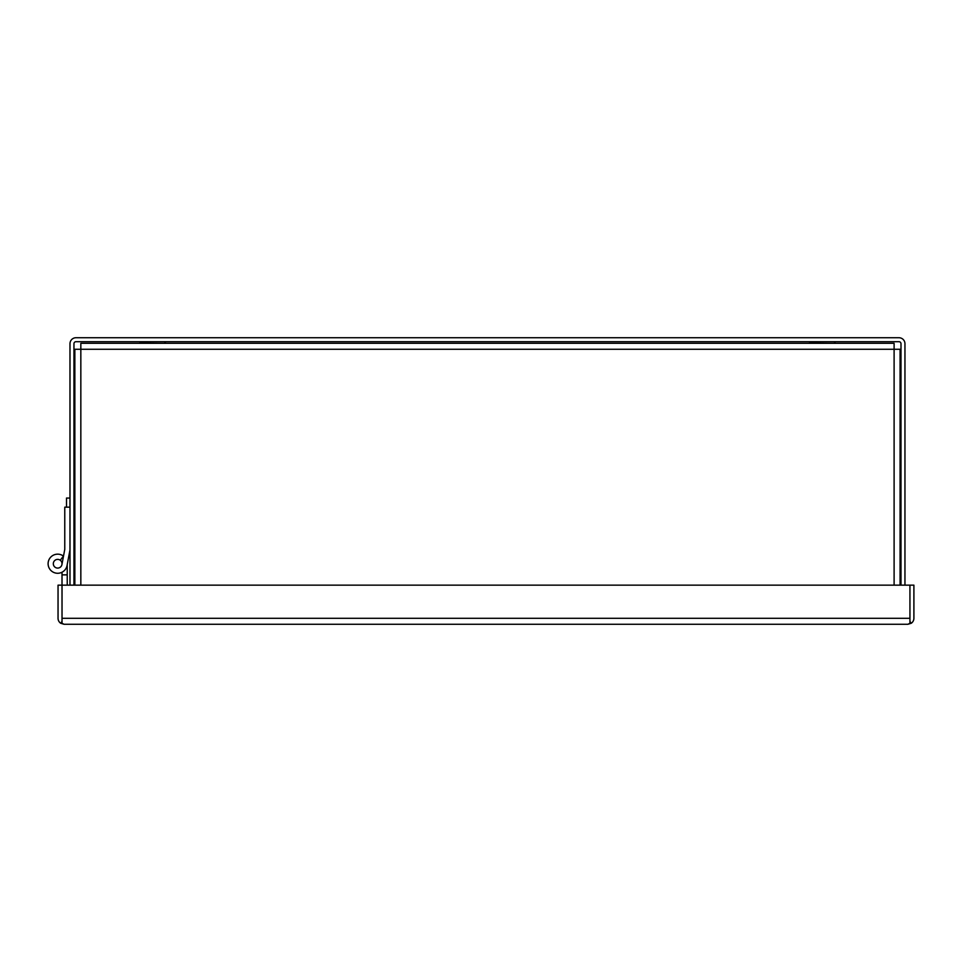 <?xml version="1.0" encoding="UTF-8"?>
<svg xmlns="http://www.w3.org/2000/svg" width="962" height="962" viewBox="0 0 962 962"><rect width="100%" height="100%" fill="white"/><g stroke="black" fill="none" stroke-linecap="round" stroke-linejoin="round"><path stroke-width="1.44" d="M900.083 585.161L900.083 349.278L894.107 349.278L894.107 343.302L80.832 343.302L80.832 349.278L74.856 349.278L74.856 585.161M69.986 498.051L66.498 498.051L66.498 507.166M69.986 585.161L69.986 343.711A5.988 5.988 0 0 1 75.962 337.734L898.977 337.734A5.988 5.988 0 0 1 904.953 343.711L904.953 585.161M900.997 585.161L900.997 343.711A2.02 2.02 0 0 0 898.977 341.702L75.962 341.702A2.02 2.02 0 0 0 73.954 343.711L73.954 585.161M73.954 492.52L74.856 493.422M73.954 469.203L74.856 468.302M907.912 624.266A5.988 5.988 0 0 0 907.924 624.266L64.033 624.266A5.988 5.988 0 0 0 64.033 624.266L60.738 623.28A5.988 5.988 0 0 1 58.045 618.289L58.045 585.161L62.013 585.161L62.025 618.446M64.021 624.266L62.025 623.28L62.025 585.161L909.932 585.161L909.944 621.356L911.206 623.28A5.988 5.988 0 0 0 913.9 618.289L913.9 585.161L909.932 585.161L909.932 618.458M911.206 623.28L907.924 624.266L909.932 623.28L909.932 618.289L62.025 618.289M60.738 623.28L62.013 621.356L62.013 618.289M57.672 559.379A4.353 4.353 0 0 1 62.013 563.732A4.353 4.353 0 0 1 57.672 568.085A4.353 4.353 0 0 1 53.319 563.732A4.353 4.353 0 0 1 57.672 559.379A4.353 4.353 0 0 1 62.013 563.732A4.353 4.353 0 0 1 57.672 568.085A4.353 4.353 0 0 1 53.319 563.732A4.353 4.353 0 0 1 57.672 559.379M62.013 585.161L62.013 574.867L67.232 574.867L67.232 564.61L69.986 549.855L67.075 565.488A9.572 9.572 0 0 1 48.1 563.732A9.572 9.572 0 0 1 63.444 556.096L60.245 560.233M61.941 564.526L64.767 549.374L64.767 507.166L69.986 507.166M67.232 574.867L67.232 585.161M62.013 574.867L62.013 572.258M64.165 552.597L64.767 549.374M139.562 343.302L140.957 341.702M165.656 343.302L139.562 343.085M164.261 341.702L165.656 343.085M809.282 343.302L810.677 341.702M835.377 343.302L809.282 343.085M833.982 341.702L835.377 343.085M894.107 585.161L894.107 349.278L80.832 349.278L80.832 585.161"/></g></svg>
